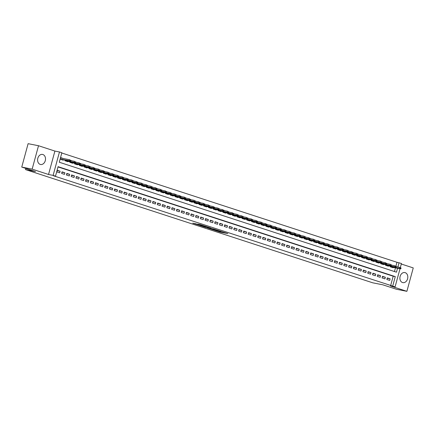 <?xml version="1.0" encoding="UTF-8"?>
<svg xmlns="http://www.w3.org/2000/svg" width="435" height="435" viewBox="0 0 435 435"><rect width="100%" height="100%" fill="white"/><g stroke="black" fill="none" stroke-linecap="round" stroke-linejoin="round"><path stroke-width="0.65" d="M214.428 230.213L220.338 232.121L227.842 233.59L222.024 231.714L223.4 232.257L222.296 232.083L214.428 230.213M40.21 164.397A5.122 3.91 101.2 0 0 40.558 164.49A5.122 3.91 101.2 0 0 45.338 160.45A5.122 3.91 101.2 0 0 42.891 154.528A5.122 3.91 101.2 0 0 42.543 154.436A5.122 3.91 101.2 0 0 37.763 158.476A5.122 3.91 101.2 0 0 40.21 164.397M402.511 282.527A5.122 3.91 101.2 0 0 402.859 282.619A5.122 3.91 101.2 0 0 407.638 278.579A5.122 3.91 101.2 0 0 405.192 272.658A5.122 3.91 101.2 0 0 404.844 272.566A5.122 3.91 101.2 0 0 400.064 276.606A5.122 3.91 101.2 0 0 402.511 282.527M195.652 223.753L192.77 223.188L199.186 225.227L206.69 226.695L200.062 224.563L197.631 224.145L205.037 226.26L199.785 225.259L195.652 223.753M21.75 167.083L28.112 143.675L38.514 145.73L32.152 169.139L21.75 167.083L35.501 171.569L25.513 169.596L372.751 282.815L382.735 284.789L396.486 289.27L406.888 291.325L390.51 285.985L395.083 286.888L53.423 175.756L55.501 176.164L53.114 175.387L59.47 151.973L61.862 152.756L59.285 162.244L396.475 272.19L397.541 268.259M32.152 169.139L48.535 174.484L53.114 175.387M207.31 227.875L213.786 229.984L221.295 231.453L214.662 229.327L207.31 227.875M205.608 227.374L199.855 225.477L207.359 226.945L210.823 228.043L207.538 227.418L209.322 228.022L214.069 229.093L205.635 227.282M406.888 291.325L413.25 267.916L401.298 264.018M63.51 158.552L60.688 157.633L60.258 159.215L63.129 160.151L63.222 159.803M386.84 279.471L389.706 280.406L390.135 278.83L387.27 277.889L386.84 279.471M382.055 277.916L384.926 278.851L385.356 277.269L382.485 276.334L382.055 277.916M377.27 276.356L380.141 277.291L380.571 275.708L377.7 274.773L377.27 276.356M372.49 274.795L375.356 275.73L375.791 274.148L372.92 273.213L372.49 274.795M367.705 273.234L370.576 274.17L371.006 272.587L368.135 271.652L367.705 273.234M362.921 271.674L365.791 272.609L366.221 271.032L363.355 270.091L362.921 271.674M358.141 270.119L361.012 271.054L361.441 269.472L358.57 268.536L358.141 270.119M353.356 268.558L356.227 269.493L356.656 267.911L353.785 266.976L353.356 268.558M348.576 266.998L351.442 267.933L351.871 266.35L349.006 265.415L348.576 266.998M343.791 265.437L346.662 266.372L347.092 264.79L344.221 263.855L343.791 265.437M339.006 263.876L341.877 264.812L342.307 263.235L339.441 262.294L339.006 263.876M334.227 262.321L337.098 263.257L337.527 261.674L334.656 260.739L334.227 262.321M329.442 260.761L332.313 261.696L332.742 260.114L329.871 259.178L329.442 260.761M324.662 259.2L327.528 260.135L327.957 258.553L325.092 257.618L324.662 259.2M319.877 257.64L322.748 258.575L323.178 256.993L320.307 256.057L319.877 257.64M315.092 256.079L317.963 257.014L318.393 255.437L315.522 254.497L315.092 256.079M310.313 254.524L313.184 255.459L313.613 253.877L310.742 252.942L310.313 254.524M305.528 252.963L308.399 253.899L308.828 252.316L305.957 251.381L305.528 252.963M300.748 251.403L303.614 252.338L304.043 250.756L301.178 249.82L300.748 251.403M295.963 249.842L298.834 250.777L299.264 249.195L296.393 248.26L295.963 249.842M291.178 248.282L294.049 249.217L294.479 247.635L291.608 246.699L291.178 248.282M286.399 246.727L289.27 247.662L289.699 246.079L286.828 245.144L286.399 246.727M281.614 245.166L284.485 246.101L284.914 244.519L282.043 243.584L281.614 245.166M276.834 243.605L279.7 244.541L280.129 242.958L277.264 242.023L276.834 243.605M272.049 242.045L274.92 242.98L275.35 241.398L272.479 240.463L272.049 242.045M267.264 240.484L270.135 241.42L270.565 239.837L267.694 238.902L267.264 240.484M262.484 238.929L265.355 239.864L265.785 238.282L262.914 237.347L262.484 238.929M257.699 237.369L260.57 238.304L261 236.722L258.129 235.786L257.699 237.369M252.92 235.808L255.785 236.743L256.215 235.161L253.349 234.226L252.92 235.808M248.135 234.247L251.006 235.183L251.435 233.6L248.564 232.665L248.135 234.247M243.35 232.687L246.221 233.622L246.65 232.04L243.779 231.105L243.35 232.687M238.57 231.132L241.441 232.067L241.871 230.485L239 229.549L238.57 231.132M233.785 229.571L236.656 230.506L237.086 228.924L234.215 227.989L233.785 229.571M229.006 228.011L231.871 228.946L232.301 227.364L229.435 226.428L229.006 228.011M224.221 226.45L227.092 227.385L227.521 225.803L224.65 224.868L224.221 226.45M219.436 224.89L222.307 225.825L222.736 224.242L219.865 223.307L219.436 224.89M214.656 223.329L217.527 224.27L217.957 222.687L215.086 221.752L214.656 223.329M209.871 221.774L212.742 222.709L213.172 221.127L210.301 220.192L209.871 221.774M205.092 220.213L207.957 221.149L208.387 219.566L205.521 218.631L205.092 220.213M200.307 218.653L203.178 219.588L203.607 218.006L200.736 217.07L200.307 218.653M195.522 217.092L198.393 218.027L198.822 216.445L195.951 215.51L195.522 217.092M190.742 215.532L193.608 216.472L194.043 214.89L191.172 213.955L190.742 215.532M185.957 213.976L188.828 214.912L189.258 213.329L186.387 212.394L185.957 213.976M181.177 212.416L184.043 213.351L184.473 211.769L181.607 210.834L181.177 212.416M176.392 210.855L179.263 211.791L179.693 210.208L176.822 209.273L176.392 210.855M171.607 209.295L174.478 210.23L174.908 208.648L172.037 207.712L171.607 209.295M166.828 207.734L169.693 208.675L170.123 207.093L167.257 206.157L166.828 207.734M162.043 206.179L164.914 207.114L165.343 205.532L162.472 204.597L162.043 206.179M157.258 204.619L160.129 205.554L160.558 203.971L157.693 203.036L157.258 204.619M152.478 203.058L155.349 203.993L155.779 202.411L152.908 201.476L152.478 203.058M147.693 201.497L150.564 202.433L150.994 200.85L148.123 199.915L147.693 201.497M142.914 199.937L145.779 200.878L146.209 199.295L143.343 198.36L142.914 199.937M138.129 198.382L141 199.317L141.429 197.735L138.558 196.799L138.129 198.382M133.344 196.821L136.215 197.756L136.644 196.174L133.773 195.239L133.344 196.821M128.564 195.261L131.435 196.196L131.865 194.614L128.994 193.678L128.564 195.261M123.779 193.7L126.65 194.635L127.08 193.053L124.209 192.118L123.779 193.7M119 192.139L121.865 193.08L122.295 191.498L119.429 190.563L119 192.139M114.215 190.584L117.086 191.52L117.515 189.937L114.644 189.002L114.215 190.584M109.43 189.024L112.301 189.959L112.73 188.377L109.859 187.441L109.43 189.024M104.65 187.463L107.521 188.398L107.951 186.816L105.08 185.881L104.65 187.463M99.865 185.903L102.736 186.838L103.166 185.256L100.295 184.32L99.865 185.903M95.086 184.342L97.951 185.283L98.381 183.7L95.515 182.765L95.086 184.342M90.301 182.787L93.172 183.722L93.601 182.14L90.73 181.205L90.301 182.787M85.516 181.226L88.387 182.162L88.816 180.579L85.945 179.644L85.516 181.226M80.736 179.666L83.607 180.601L84.037 179.019L81.166 178.084L80.736 179.666M75.951 178.105L78.822 179.041L79.252 177.458L76.381 176.523L75.951 178.105M71.171 176.545L74.037 177.48L74.467 175.903L71.601 174.962L71.171 176.545M66.386 174.99L69.257 175.925L69.687 174.343L66.816 173.407L66.386 174.99M61.601 173.429L64.472 174.364L64.902 172.782L62.031 171.847L61.601 173.429M390.614 285.697L393.191 276.209L58.013 166.92M60.122 171.221L57.251 170.286L56.822 171.868L59.693 172.804L60.122 171.221L57.154 170.634M395.932 266.117L396.976 262.289L61.797 153M394.463 271.532L395.464 267.851M393.24 267.411L393.148 267.753L390.277 266.818L390.434 266.242M388.455 265.85L388.363 266.193L385.492 265.258L385.649 264.681M383.675 264.29L383.578 264.632L380.712 263.697L380.864 263.121M378.89 262.729L378.798 263.077L375.927 262.142L376.085 261.56M374.105 261.174L374.013 261.517L371.142 260.581L371.3 260.005M369.326 259.613L369.233 259.956L366.362 259.021L366.52 258.444M364.541 258.053L364.448 258.395L361.577 257.46L361.735 256.884M359.761 256.492L359.663 256.835L356.798 255.9L356.95 255.323M354.976 254.932L354.884 255.28L352.013 254.344L352.171 253.763M350.191 253.377L350.099 253.719L347.228 252.784L347.386 252.208M345.412 251.816L345.319 252.159L342.448 251.223L342.606 250.647M340.627 250.255L340.534 250.598L337.663 249.663L337.821 249.086M335.847 248.695L335.749 249.037L332.884 248.102L333.036 247.526M331.062 247.134L330.97 247.482L328.099 246.547L328.256 245.965M326.277 245.579L326.185 245.922L323.314 244.987L323.471 244.41M321.498 244.019L321.405 244.361L318.534 243.426L318.692 242.85M316.713 242.458L316.62 242.801L313.749 241.865L313.907 241.289M311.933 240.898L311.835 241.24L308.97 240.305L309.122 239.728M307.148 239.337L307.056 239.685L304.185 238.75L304.342 238.168M302.363 237.782L302.271 238.124L299.4 237.189L299.557 236.613M297.583 236.221L297.491 236.564L294.62 235.629L294.778 235.052M292.798 234.661L292.706 235.003L289.835 234.068L289.993 233.492M288.013 233.1L287.921 233.443L285.055 232.507L285.208 231.931M283.234 231.54L283.142 231.888L280.271 230.952L280.428 230.371M278.449 229.984L278.356 230.327L275.485 229.392L275.643 228.815M273.669 228.424L273.571 228.767L270.706 227.831L270.864 227.255M268.884 226.863L268.792 227.206L265.921 226.271L266.079 225.694M264.099 225.303L264.007 225.645L261.141 224.71L261.294 224.134M259.32 223.742L259.227 224.09L256.356 223.155L256.514 222.573M254.535 222.187L254.442 222.53L251.571 221.594L251.729 221.018M249.755 220.627L249.657 220.969L246.792 220.034L246.95 219.457M244.97 219.066L244.878 219.409L242.007 218.473L242.164 217.897M240.185 217.505L240.093 217.848L237.222 216.913L237.379 216.336M235.406 215.945L235.313 216.293L232.442 215.358L232.6 214.776M230.621 214.39L230.528 214.732L227.657 213.797L227.815 213.221M225.841 212.829L225.743 213.172L222.878 212.236L223.035 211.66M221.056 211.269L220.964 211.611L218.093 210.676L218.25 210.1M216.271 209.708L216.179 210.051L213.308 209.115L213.465 208.539M211.492 208.147L211.399 208.495L208.528 207.56L208.686 206.978M206.707 206.592L206.614 206.935L203.743 206L203.901 205.418M201.927 205.032L201.829 205.374L198.964 204.439L199.121 203.863M197.142 203.471L197.05 203.814L194.179 202.879L194.336 202.302M192.357 201.911L192.265 202.253L189.394 201.318L189.551 200.742M187.577 200.35L187.485 200.698L184.614 199.757L184.772 199.181M182.792 198.79L182.7 199.138L179.829 198.202L179.987 197.62M178.013 197.234L177.915 197.577L175.049 196.642L175.202 196.065M173.228 195.674L173.135 196.016L170.264 195.081L170.422 194.505M168.443 194.113L168.35 194.456L165.479 193.521L165.637 192.944M163.663 192.553L163.571 192.901L160.7 191.96L160.858 191.384M158.878 190.992L158.786 191.34L155.915 190.405L156.073 189.823M154.099 189.437L154.001 189.78L151.135 188.844L151.288 188.268M149.314 187.876L149.221 188.219L146.35 187.284L146.508 186.707M144.529 186.316L144.436 186.658L141.565 185.723L141.723 185.147M139.749 184.755L139.657 185.103L136.786 184.163L136.943 183.586M134.964 183.195L134.872 183.543L132.001 182.608L132.158 182.026M130.185 181.64L130.087 181.982L127.221 181.047L127.373 180.471M125.4 180.079L125.307 180.422L122.436 179.486L122.594 178.91M120.615 178.519L120.522 178.861L117.651 177.926L117.809 177.35M115.835 176.958L115.743 177.306L112.872 176.365L113.029 175.789M111.05 175.397L110.958 175.745L108.087 174.81L108.244 174.228M106.27 173.842L106.173 174.185L103.307 173.25L103.459 172.673M101.485 172.282L101.393 172.624L98.522 171.689L98.68 171.113M96.7 170.721L96.608 171.064L93.737 170.128L93.895 169.552M91.921 169.161L91.828 169.509L88.957 168.568L89.115 167.992M87.136 167.6L87.043 167.948L84.172 167.013L84.33 166.431M82.351 166.045L82.258 166.387L79.393 165.452L79.545 164.876M77.571 164.484L77.479 164.827L74.608 163.892L74.766 163.315M72.786 162.924L72.694 163.266L69.823 162.331L69.981 161.755M68.007 161.363L67.909 161.706L65.043 160.771L65.201 160.194M25.834 168.416L25.513 169.596M48.535 174.484L54.897 151.07L38.514 145.73M54.897 151.07L59.47 151.973M396.976 262.289L401.445 263.479L400.336 267.552M392.696 286.11L395.274 276.616L58.083 166.676L55.501 176.164M400.015 268.748L395.083 286.888M397.884 267.014L399.053 262.696M393.191 276.209L395.274 276.616M390.135 278.83L387.172 278.242M385.356 277.269L382.387 276.682M380.571 275.708L377.607 275.121M375.791 274.148L372.822 273.561M371.006 272.587L368.043 272.005M366.221 271.032L363.258 270.445M361.441 269.472L358.473 268.884M356.656 267.911L353.693 267.324M351.871 266.35L348.908 265.763M347.092 264.79L344.128 264.208M342.307 263.235L339.344 262.648M337.527 261.674L334.558 261.087M332.742 260.114L329.779 259.526M327.957 258.553L324.994 257.966M323.178 256.993L320.214 256.411M318.393 255.437L315.429 254.85M313.613 253.877L310.644 253.29M308.828 252.316L305.865 251.729M304.043 250.756L301.08 250.168M299.264 249.195L296.3 248.613M294.479 247.635L291.515 247.053M289.699 246.079L286.73 245.492M284.914 244.519L281.951 243.932M280.129 242.958L277.166 242.371M275.35 241.398L272.386 240.816M270.565 239.837L267.601 239.255M265.785 238.282L262.816 237.695M261 236.722L258.037 236.134M256.215 235.161L253.252 234.574M251.435 233.6L248.472 233.019M246.65 232.04L243.687 231.458M241.871 230.485L238.902 229.897M237.086 228.924L234.122 228.337M232.301 227.364L229.337 226.776M227.521 225.803L224.552 225.221M222.736 224.242L219.773 223.661M217.957 222.687L214.988 222.1M213.172 221.127L210.208 220.54M208.387 219.566L205.423 218.979M203.607 218.006L200.638 217.424M198.822 216.445L195.859 215.863M194.043 214.89L191.074 214.303M189.258 213.329L186.294 212.742M184.473 211.769L181.509 211.182M179.693 210.208L176.724 209.626M174.908 208.648L171.945 208.066M170.123 207.093L167.16 206.505M165.343 205.532L162.38 204.945M160.558 203.971L157.595 203.384M155.779 202.411L152.81 201.829M150.994 200.85L148.03 200.269M146.209 199.295L143.245 198.708M141.429 197.735L138.466 197.147M136.644 196.174L133.681 195.587M131.865 194.614L128.896 194.032M127.08 193.053L124.116 192.471M122.295 191.498L119.331 190.911M117.515 189.937L114.552 189.35M112.73 188.377L109.767 187.79M107.951 186.816L104.982 186.234M103.166 185.256L100.202 184.674M98.381 183.7L95.417 183.113M93.601 182.14L90.638 181.553M88.816 180.579L85.853 179.992M84.037 179.019L81.068 178.432M79.252 177.458L76.288 176.876M74.467 175.903L71.503 175.316M69.687 174.343L66.724 173.755M64.902 172.782L61.939 172.195M212.965 229.696L220.143 231.148L216.499 230.115L212.09 229.245L212.965 229.696M204.597 226.825L208.963 227.994L204.597 226.825L204.706 226.423M400.901 268.634L401.07 267.998L400.591 267.84L400.423 268.477L400.901 268.634L399.618 268.558L399.928 267.422L396.22 266.688M400.423 268.477L390.304 266.72M390.287 266.78L390.635 266.938M400.483 268.841L390.641 266.894M400.591 267.84L401.07 267.998M396.116 267.074L396.29 266.438L395.812 266.285L395.638 266.916L396.116 267.074L394.839 266.998L395.149 265.861L391.44 265.127M395.638 266.916L385.519 265.16M385.502 265.219L385.85 265.377M395.698 267.28L385.856 265.339M395.812 266.285L396.29 266.438M391.337 265.513L391.505 264.882L391.027 264.725L390.858 265.355L391.337 265.513L390.054 265.442L390.364 264.301L386.655 263.567M390.858 265.355L380.739 263.599M380.723 263.664L381.071 263.817M390.918 265.72L381.076 263.779M391.027 264.725L391.505 264.882M386.552 263.953L386.726 263.322L386.247 263.164L386.073 263.795L386.552 263.953L385.274 263.882L385.584 262.74L381.876 262.011M386.073 263.795L375.954 262.039M375.938 262.104L376.286 262.256M386.133 264.159L376.291 262.218M386.247 263.164L386.726 263.322M381.767 262.392L381.941 261.761L381.462 261.604L381.288 262.24L381.767 262.392L380.489 262.321L380.799 261.185L377.091 260.451M381.288 262.24L371.169 260.483M371.153 260.543L371.501 260.695M381.348 262.604L371.512 260.657M381.462 261.604L381.941 261.761M366.754 259.102L366.373 258.983M376.987 260.831L377.156 260.201L376.677 260.043L376.509 260.679L376.987 260.831L375.704 260.761L376.014 259.624L372.306 258.89M376.509 260.679L366.39 258.923M376.569 261.043L366.727 259.097M376.677 260.043L377.156 260.201M361.969 257.547L361.588 257.422M372.202 259.276L372.376 258.64L371.898 258.488L371.724 259.119L372.202 259.276L370.924 259.2L371.234 258.064L367.526 257.33M371.724 259.119L361.605 257.362M371.784 259.483L361.942 257.542M371.898 258.488L372.376 258.64M367.423 257.716L367.591 257.085L367.113 256.927L366.944 257.558L367.423 257.716L366.139 257.645L366.449 256.503L362.741 255.769M366.944 257.558L356.825 255.802M356.803 255.867L357.157 256.019M367.004 257.922L357.162 255.981M367.113 256.927L367.591 257.085M362.638 256.155L362.812 255.524L362.333 255.367L362.159 255.997L362.638 256.155L361.36 256.084L361.67 254.943L357.962 254.214M362.159 255.997L352.04 254.241M352.024 254.306L352.372 254.459M362.219 256.362L352.377 254.421M362.333 255.367L362.812 255.524M357.853 254.595L358.027 253.964L357.548 253.806L357.374 254.442L357.853 254.595L356.575 254.524L356.885 253.387L353.176 252.653M357.374 254.442L347.255 252.686M347.239 252.746L347.587 252.898M357.434 254.807L347.598 252.86M357.548 253.806L358.027 253.964M353.073 253.034L353.242 252.403L352.763 252.246L352.595 252.882L353.073 253.034L351.79 252.963L352.1 251.827L348.392 251.093M352.595 252.882L342.476 251.125M342.459 251.185L342.807 251.343M352.654 253.246L342.813 251.299M352.763 252.246L353.242 252.403M348.288 251.479L348.462 250.843L347.984 250.69L347.81 251.321L348.288 251.479L347.01 251.403L347.32 250.266L343.612 249.532M347.81 251.321L337.69 249.565M337.674 249.625L338.022 249.782M347.869 251.686L338.028 249.744M347.984 250.69L348.462 250.843M343.509 249.918L343.677 249.288L343.199 249.13L343.03 249.761L343.509 249.918L342.225 249.848L342.535 248.706L338.827 247.972M343.03 249.761L332.911 248.004M332.889 248.07L333.243 248.222M343.09 250.125L333.248 248.184M343.199 249.13L343.677 249.288M338.724 248.358L338.898 247.727L338.419 247.569L338.245 248.2L338.724 248.358L337.446 248.287L337.756 247.145L334.042 246.417M338.245 248.2L328.126 246.444M328.11 246.509L328.458 246.661M338.305 248.564L328.463 246.623M338.419 247.569L338.898 247.727M333.939 246.797L334.113 246.166L333.634 246.009L333.46 246.645L333.939 246.797L332.661 246.727L332.971 245.59L329.262 244.856M333.46 246.645L323.341 244.889M323.325 244.948L323.673 245.101M333.52 247.009L323.683 245.063M333.634 246.009L334.113 246.166M329.159 245.237L329.328 244.606L328.849 244.448L328.681 245.084L329.159 245.237L327.876 245.166L328.186 244.03L324.477 243.295M328.681 245.084L318.561 243.328M318.545 243.388L318.893 243.546M328.74 245.449L318.898 243.502M328.849 244.448L329.328 244.606M324.374 243.682L324.548 243.045L324.07 242.893L323.896 243.524L324.374 243.682L323.096 243.605L323.406 242.469L319.698 241.735M323.896 243.524L313.776 241.768M313.76 241.827L314.108 241.985M323.955 243.888L314.113 241.947M324.07 242.893L324.548 243.045M309.361 240.392L308.975 240.272M319.589 242.121L319.763 241.485L319.285 241.333L319.116 241.963L319.589 242.121L318.311 242.05L318.621 240.908L314.913 240.174M319.116 241.963L308.997 240.207M319.176 242.328L309.334 240.386M319.285 241.333L319.763 241.485M304.576 238.831L304.195 238.712M314.81 240.56L314.978 239.93L314.505 239.772L314.331 240.403L314.81 240.56L313.532 240.49L313.842 239.348L310.128 238.619M314.331 240.403L304.212 238.646M314.391 240.767L304.549 238.826M314.505 239.772L314.978 239.93M310.024 239L310.198 238.369L309.72 238.211L309.546 238.848L310.024 239L308.747 238.929L309.057 237.793L305.348 237.059M309.546 238.848L299.427 237.091M299.41 237.151L299.758 237.303M309.606 239.212L299.769 237.265M309.72 238.211L310.198 238.369M305.245 237.439L305.413 236.809L304.935 236.651L304.766 237.287L305.245 237.439L303.962 237.369L304.272 236.232L300.563 235.498M304.766 237.287L294.647 235.531M294.631 235.591L294.979 235.743M304.826 237.651L294.984 235.705M304.935 236.651L305.413 236.809M300.46 235.884L300.634 235.248L300.155 235.096L299.981 235.726L300.46 235.884L299.182 235.808L299.492 234.672L295.784 233.938M299.981 235.726L289.862 233.97M289.846 234.03L290.194 234.188M300.041 236.091L290.199 234.15M300.155 235.096L300.634 235.248M295.675 234.324L295.849 233.687L295.37 233.535L295.196 234.166L295.675 234.324L294.397 234.253L294.707 233.111L290.999 232.377M295.196 234.166L285.077 232.41M285.061 232.475L285.414 232.627M295.262 234.53L285.42 232.589M295.37 233.535L295.849 233.687M290.895 232.763L291.064 232.132L290.591 231.975L290.417 232.605L290.895 232.763L289.618 232.692L289.922 231.55L286.214 230.822M290.417 232.605L280.298 230.849M280.281 230.914L280.629 231.067M290.477 232.97L280.635 231.028M290.591 231.975L291.064 232.132M286.11 231.202L286.284 230.572L285.806 230.414L285.632 231.05L286.11 231.202L284.833 231.132L285.142 229.995L281.434 229.261M285.632 231.05L275.513 229.294M275.496 229.354L275.844 229.506M285.692 231.415L275.85 229.468M285.806 230.414L286.284 230.572M281.331 229.642L281.499 229.011L281.021 228.853L280.852 229.49L281.331 229.642L280.048 229.571L280.358 228.435L276.649 227.701M280.852 229.49L270.733 227.733M270.717 227.793L271.065 227.945M280.912 229.854L271.07 227.907M281.021 228.853L281.499 229.011M276.546 228.087L276.72 227.451L276.241 227.298L276.067 227.929L276.546 228.087L275.268 228.011L275.578 226.874L271.87 226.14M276.067 227.929L265.948 226.173M265.932 226.233L266.28 226.39M276.127 228.293L266.285 226.352M276.241 227.298L276.72 227.451M271.761 226.526L271.935 225.89L271.456 225.738L271.282 226.369L271.761 226.526L270.483 226.456L270.793 225.314L267.085 224.58M271.282 226.369L261.163 224.612M261.147 224.672L261.5 224.83M271.342 226.733L261.506 224.792M271.456 225.738L271.935 225.89M266.981 224.966L267.15 224.335L266.671 224.177L266.503 224.808L266.981 224.966L265.703 224.895L266.008 223.753L262.3 223.024M266.503 224.808L256.384 223.052M256.367 223.117L256.715 223.269M266.563 225.172L256.721 223.231M266.671 224.177L267.15 224.335M262.196 223.405L262.37 222.774L261.892 222.617L261.718 223.253L262.196 223.405L260.918 223.334L261.228 222.198L257.52 221.464M261.718 223.253L251.599 221.497M251.582 221.556L251.93 221.709M261.778 223.617L251.936 221.671M261.892 222.617L262.37 222.774M257.417 221.845L257.585 221.214L257.107 221.056L256.938 221.692L257.417 221.845L256.133 221.774L256.443 220.637L252.735 219.903M256.938 221.692L246.819 219.936M246.803 219.996L247.151 220.148M256.998 222.057L247.156 220.11M257.107 221.056L257.585 221.214M242.398 218.56L242.018 218.435M252.632 220.289L252.806 219.653L252.327 219.501L252.153 220.132L252.632 220.289L251.354 220.213L251.664 219.077L247.955 218.343M252.153 220.132L242.034 218.375M252.213 220.496L242.371 218.555M252.327 219.501L252.806 219.653M247.847 218.729L248.021 218.093L247.542 217.94L247.368 218.571L247.847 218.729L246.569 218.658L246.879 217.516L243.17 216.782M247.368 218.571L237.249 216.815M237.233 216.875L237.586 217.032M247.428 218.935L237.592 216.994M247.542 217.94L248.021 218.093M243.067 217.168L243.236 216.538L242.757 216.38L242.589 217.011L243.067 217.168L241.789 217.098L242.094 215.956L238.385 215.227M242.589 217.011L232.469 215.254M232.453 215.32L232.801 215.472M242.648 217.375L232.807 215.434M242.757 216.38L243.236 216.538M238.282 215.608L238.456 214.977L237.978 214.819L237.804 215.456L238.282 215.608L237.004 215.537L237.314 214.395L233.606 213.667M237.804 215.456L227.684 213.699M227.668 213.759L228.016 213.911M237.863 215.82L228.022 213.873M237.978 214.819L238.456 214.977M233.503 214.047L233.671 213.416L233.193 213.259L233.024 213.895L233.503 214.047L232.219 213.976L232.529 212.84L228.821 212.106M233.024 213.895L222.905 212.139M222.889 212.198L223.237 212.351M233.084 214.259L223.242 212.313M233.193 213.259L233.671 213.416M228.718 212.492L228.892 211.856L228.413 211.704L228.239 212.334L228.718 212.492L227.44 212.416L227.75 211.279L224.041 210.545M228.239 212.334L218.12 210.578M218.104 210.638L218.452 210.796M228.299 212.699L218.457 210.757M228.413 211.704L228.892 211.856M223.933 210.931L224.107 210.295L223.628 210.143L223.454 210.774L223.933 210.931L222.655 210.861L222.965 209.719L219.256 208.985M223.454 210.774L213.335 209.017M213.319 209.077L213.672 209.235M223.514 211.138L213.677 209.197M223.628 210.143L224.107 210.295M219.153 209.371L219.322 208.74L218.843 208.582L218.674 209.213L219.153 209.371L217.875 209.3L218.18 208.158L214.471 207.43M218.674 209.213L208.555 207.457M208.539 207.522L208.887 207.674M218.734 209.578L208.892 207.636M218.843 208.582L219.322 208.74M214.368 207.81L214.542 207.18L214.063 207.022L213.889 207.658L214.368 207.81L213.09 207.74L213.4 206.598L209.692 205.869M213.889 207.658L203.77 205.902M203.754 205.962L204.102 206.114M213.949 208.022L204.107 206.076M214.063 207.022L214.542 207.18M209.588 206.25L209.757 205.619L209.278 205.461L209.11 206.098L209.588 206.25L208.305 206.179L208.615 205.043L204.907 204.309M209.11 206.098L198.991 204.341M198.974 204.401L199.322 204.553M209.17 206.462L199.328 204.515M209.278 205.461L209.757 205.619M204.803 204.695L204.977 204.058L204.499 203.906L204.325 204.537L204.803 204.695L203.526 204.619L203.836 203.482L200.127 202.748M204.325 204.537L194.206 202.781M194.189 202.84L194.537 202.998M204.385 204.901L194.543 202.96M204.499 203.906L204.977 204.058M200.018 203.134L200.192 202.498L199.714 202.346L199.54 202.976L200.018 203.134L198.741 203.063L199.051 201.922L195.342 201.187M199.54 202.976L189.421 201.22M189.404 201.28L189.752 201.438M199.6 203.341L189.763 201.4M199.714 202.346L200.192 202.498M185.005 199.844L184.625 199.725M195.239 201.574L195.407 200.943L194.929 200.785L194.76 201.416L195.239 201.574L193.956 201.503L194.266 200.361L190.557 199.632M194.76 201.416L184.641 199.66M194.82 201.78L184.978 199.839M194.929 200.785L195.407 200.943M190.454 200.013L190.628 199.382L190.149 199.225L189.975 199.855L190.454 200.013L189.176 199.942L189.486 198.8L185.778 198.072M189.975 199.855L179.856 198.099M179.84 198.164L180.188 198.316M190.035 200.225L180.193 198.278M190.149 199.225L190.628 199.382M185.674 198.452L185.843 197.822L185.364 197.664L185.196 198.3L185.674 198.452L184.391 198.382L184.701 197.245L180.993 196.511M185.196 198.3L175.077 196.544M175.055 196.604L175.408 196.756M185.256 198.665L175.414 196.718M185.364 197.664L185.843 197.822M180.889 196.897L181.063 196.261L180.585 196.109L180.411 196.74L180.889 196.897L179.611 196.821L179.921 195.685L176.213 194.951M180.411 196.74L170.292 194.983M170.275 195.043L170.623 195.201M180.471 197.104L170.629 195.163M180.585 196.109L181.063 196.261M176.104 195.337L176.278 194.701L175.8 194.548L175.626 195.179L176.104 195.337L174.826 195.266L175.136 194.124L171.428 193.39M175.626 195.179L165.507 193.423M165.49 193.483L165.838 193.64M175.686 195.543L165.849 193.602M175.8 194.548L176.278 194.701M171.325 193.776L171.493 193.145L171.015 192.988L170.846 193.618L171.325 193.776L170.042 193.706L170.351 192.564L166.643 191.835M170.846 193.618L160.727 191.862M160.711 191.927L161.059 192.08M170.906 193.983L161.064 192.042M171.015 192.988L171.493 193.145M166.54 192.216L166.714 191.585L166.235 191.427L166.061 192.058L166.54 192.216L165.262 192.145L165.572 191.003L161.863 190.274M166.061 192.058L155.942 190.302M155.926 190.367L156.274 190.519M166.121 192.428L156.279 190.481M166.235 191.427L166.714 191.585M161.76 190.655L161.929 190.024L161.45 189.867L161.282 190.503L161.76 190.655L160.477 190.584L160.787 189.448L157.078 188.714M161.282 190.503L151.162 188.746M151.141 188.806L151.494 188.959M161.341 190.867L151.5 188.92M161.45 189.867L161.929 190.024M156.975 189.1L157.149 188.464L156.671 188.311L156.497 188.942L156.975 189.1L155.697 189.024L156.007 187.887L152.293 187.153M156.497 188.942L146.377 187.186M146.361 187.246L146.709 187.403M156.556 189.307L146.715 187.365M156.671 188.311L157.149 188.464M152.19 187.539L152.364 186.903L151.886 186.751L151.712 187.382L152.19 187.539L150.912 187.469L151.222 186.327L147.514 185.593M151.712 187.382L141.592 185.625M141.576 185.685L141.924 185.843M151.772 187.746L141.935 185.805M151.886 186.751L152.364 186.903M147.411 185.979L147.579 185.348L147.101 185.19L146.932 185.821L147.411 185.979L146.127 185.908L146.437 184.766L142.729 184.038M146.932 185.821L136.813 184.065M136.797 184.13L137.145 184.282M146.992 186.185L137.15 184.244M147.101 185.19L147.579 185.348M142.626 184.418L142.8 183.787L142.321 183.63L142.147 184.261L142.626 184.418L141.348 184.348L141.658 183.206L137.949 182.477M142.147 184.261L132.028 182.504M132.012 182.569L132.36 182.722M142.207 184.63L132.365 182.684M142.321 183.63L142.8 183.787M137.841 182.858L138.015 182.227L137.536 182.069L137.368 182.705L137.841 182.858L136.563 182.787L136.873 181.651L133.164 180.917M137.368 182.705L127.248 180.949M127.227 181.009L127.58 181.161M137.427 183.07L127.585 181.123M137.536 182.069L138.015 182.227M122.828 179.568L122.447 179.448M133.061 181.303L133.235 180.666L132.757 180.509L132.583 181.145L133.061 181.303L131.783 181.226L132.093 180.09L128.379 179.356M132.583 181.145L122.463 179.389M132.642 181.509L122.8 179.568M132.757 180.509L133.235 180.666M128.276 179.742L128.45 179.106L127.972 178.954L127.798 179.584L128.276 179.742L126.998 179.666L127.308 178.529L123.6 177.795M127.798 179.584L117.678 177.828M117.662 177.888L118.01 178.045M127.857 179.949L118.021 178.007M127.972 178.954L128.45 179.106M123.496 178.181L123.665 177.551L123.187 177.393L123.018 178.024L123.496 178.181L122.213 178.111L122.523 176.969L118.815 176.24M123.018 178.024L112.899 176.267M112.882 176.333L113.23 176.485M123.078 178.388L113.236 176.447M123.187 177.393L123.665 177.551M118.711 176.621L118.885 175.99L118.407 175.832L118.233 176.463L118.711 176.621L117.434 176.55L117.744 175.408L114.035 174.68M118.233 176.463L108.114 174.707M108.097 174.772L108.445 174.924M118.293 176.833L108.451 174.886M118.407 175.832L118.885 175.99M113.926 175.06L114.1 174.43L113.622 174.272L113.453 174.908L113.926 175.06L112.649 174.99L112.959 173.853L109.25 173.119M113.453 174.908L103.334 173.152M103.312 173.212L103.666 173.364M113.513 175.272L103.671 173.326M113.622 174.272L114.1 174.43M109.147 173.505L109.315 172.869L108.842 172.711L108.668 173.347L109.147 173.505L107.869 173.429L108.174 172.293L104.465 171.559M108.668 173.347L98.549 171.591M98.533 171.651L98.881 171.809M108.728 173.712L98.886 171.765M108.842 172.711L109.315 172.869M104.362 171.945L104.536 171.308L104.057 171.156L103.883 171.787L104.362 171.945L103.084 171.868L103.394 170.732L99.686 169.998M103.883 171.787L93.764 170.031M93.748 170.09L94.096 170.248M103.943 172.151L94.101 170.21M104.057 171.156L104.536 171.308M99.582 170.384L99.751 169.753L99.272 169.596L99.104 170.226L99.582 170.384L98.299 170.313L98.609 169.171L94.901 168.443M99.104 170.226L88.985 168.47M88.968 168.535L89.316 168.688M99.164 170.591L89.322 168.649M99.272 169.596L99.751 169.753M94.797 168.823L94.971 168.193L94.493 168.035L94.319 168.666L94.797 168.823L93.52 168.753L93.829 167.611L90.121 166.882M94.319 168.666L84.2 166.909M84.183 166.975L84.531 167.127M94.379 169.03L84.537 167.089M94.493 168.035L94.971 168.193M90.012 167.263L90.186 166.632L89.708 166.475L89.534 167.111L90.012 167.263L88.735 167.192L89.044 166.056L85.336 165.322M89.534 167.111L79.415 165.354M79.398 165.414L79.752 165.566M89.594 167.475L79.757 165.528M89.708 166.475L90.186 166.632M85.233 165.708L85.401 165.072L84.923 164.914L84.754 165.55L85.233 165.708L83.955 165.632L84.26 164.495L80.551 163.761M84.754 165.55L74.635 163.794M74.619 163.854L74.967 164.011M84.814 165.914L74.972 163.968M84.923 164.914L85.401 165.072M80.448 164.147L80.622 163.511L80.143 163.359L79.969 163.99L80.448 164.147L79.17 164.071L79.48 162.935L75.772 162.201M79.969 163.99L69.85 162.233M69.834 162.293L70.182 162.451M80.029 164.354L70.187 162.413M80.143 163.359L80.622 163.511M65.435 160.858L65.054 160.738M75.668 162.587L75.837 161.956L75.358 161.798L75.19 162.429L75.668 162.587L74.385 162.516L74.695 161.374L70.987 160.64M75.19 162.429L65.071 160.673M75.25 162.793L65.408 160.852M75.358 161.798L75.837 161.956M61.607 158.177L60.634 157.834M70.883 161.026L71.057 160.395L70.579 160.238L70.405 160.868L70.883 161.026L69.605 160.955L69.915 159.814L60.595 157.976M70.405 160.868L60.286 159.112M60.269 159.177L60.617 159.33M70.465 161.233L60.623 159.292M70.579 160.238L71.057 160.395M220.469 231.632L220.338 232.121M219.561 231.518L219.457 231.888M212.198 228.843L212.09 229.245M207.794 227.048L207.691 227.434M207.305 226.934L207.18 227.396M206.413 226.76L206.299 227.162M200.97 224.808L200.878 225.151M200.095 224.574L200.002 224.917M211.72 228.745L211.6 229.191M207.647 227.01L207.538 227.418M204.309 226.341L204.189 226.782"/></g></svg>
